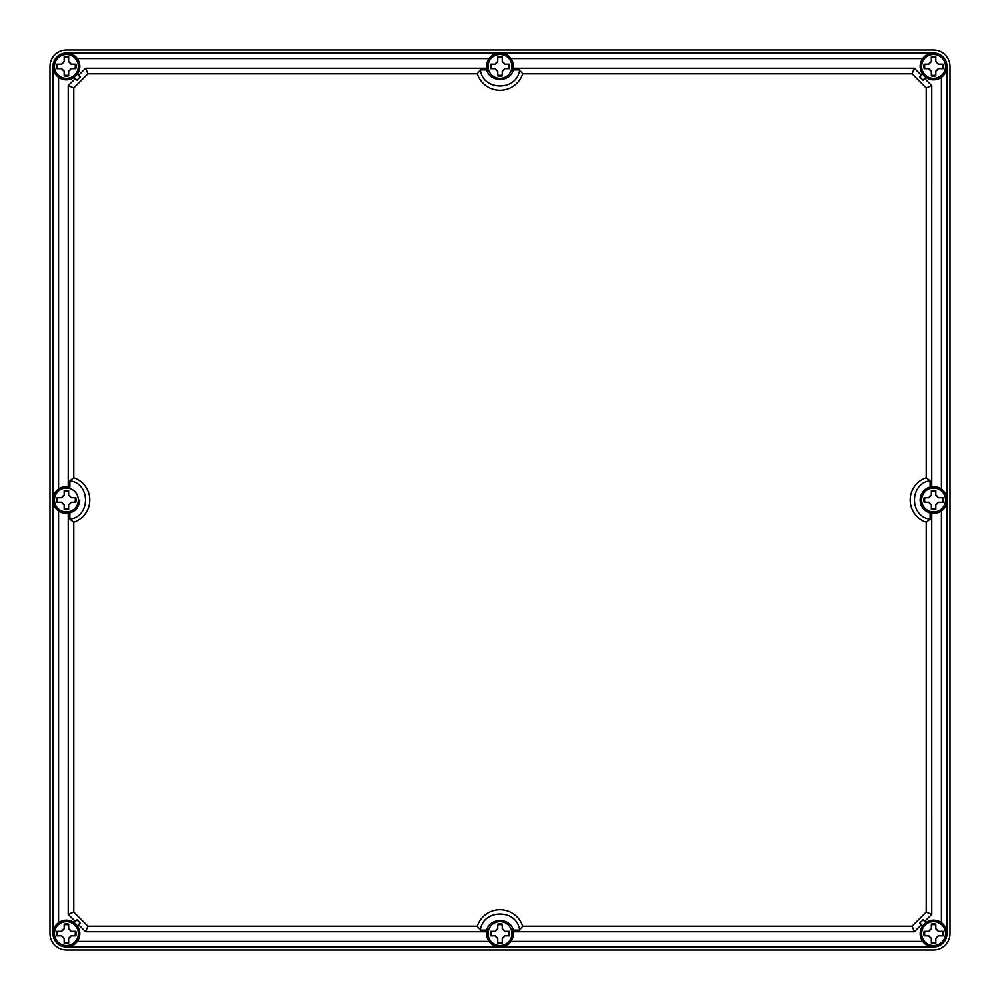 <?xml version="1.0" encoding="UTF-8"?>
<svg xmlns="http://www.w3.org/2000/svg" width="1000" height="1000" viewBox="0 0 1000 1000"><rect width="100%" height="100%" fill="white"/><g stroke="black" fill="none" stroke-linecap="round" stroke-linejoin="round"><path stroke-width="1.5" d="M938.3 931.338L935.825 928.863L935.825 924.137A9.7 9.7 0 0 0 931.338 924.137L931.338 928.863L928.863 931.338L924.137 931.338A9.7 9.7 0 0 0 924.137 935.825L928.863 935.825L931.338 938.3L931.338 943.025A9.7 9.7 0 0 0 935.825 943.025L935.825 938.3L938.3 935.825L943.025 935.825A9.7 9.7 0 0 0 943.025 931.338L938.3 931.338A5.225 5.225 0 0 0 935.825 928.863L936.538 929.275M929.275 930.625L928.863 931.338A5.225 5.225 0 0 1 931.338 928.863M930.625 937.887L931.338 938.3A5.225 5.225 0 0 1 928.863 935.825M937.887 936.538L938.3 935.825A5.225 5.225 0 0 1 935.825 938.3M945.525 933.587A11.938 11.938 0 0 0 933.587 921.637A11.938 11.938 0 0 0 921.637 933.587A11.938 11.938 0 0 0 933.587 945.525A11.938 11.938 0 0 0 945.525 933.587M942.25 931.338A8.95 8.95 0 0 1 942.537 933.587L942.25 935.825M931.338 924.912A8.95 8.95 0 0 1 935.825 924.912M924.912 935.825A8.95 8.95 0 0 1 924.912 931.338M935.825 942.25A8.95 8.95 0 0 1 931.338 942.25M938.3 64.175L935.825 61.7L935.825 56.975A9.7 9.7 0 0 0 931.338 56.975L931.338 61.7L928.863 64.175L924.137 64.175A9.7 9.7 0 0 0 924.137 68.662L928.863 68.662L931.338 71.137L931.338 75.862A9.7 9.7 0 0 0 935.825 75.862L935.825 71.137L938.3 68.662L943.025 68.662A9.7 9.7 0 0 0 943.025 64.175L938.3 64.175A5.225 5.225 0 0 0 935.825 61.7L936.538 62.112M929.275 63.463L928.863 64.175A5.225 5.225 0 0 1 931.338 61.7M930.625 70.725L931.338 71.137A5.225 5.225 0 0 1 928.863 68.662M937.887 69.375L938.3 68.662A5.225 5.225 0 0 1 935.825 71.137M945.525 66.413A11.938 11.938 0 0 0 933.587 54.475A11.938 11.938 0 0 0 921.637 66.413A11.938 11.938 0 0 0 933.587 78.362A11.938 11.938 0 0 0 945.525 66.413M942.25 64.175A8.95 8.95 0 0 1 942.537 66.413L942.25 68.662M931.338 57.75A8.95 8.95 0 0 1 935.825 57.75M924.912 68.662A8.95 8.95 0 0 1 924.912 64.175M935.825 75.088A8.95 8.95 0 0 1 931.338 75.088M75.375 66.413A8.95 8.95 0 0 1 75.088 68.662L75.375 66.413A8.95 8.95 0 0 0 75.088 64.175M71.137 64.175L68.662 61.7L68.662 56.975A9.7 9.7 0 0 0 64.175 56.975L64.175 61.7L61.7 64.175L56.975 64.175A9.7 9.7 0 0 0 56.975 68.662L61.7 68.662L64.175 71.137L64.175 75.862A9.7 9.7 0 0 0 68.662 75.862L68.662 71.137L71.137 68.662L75.862 68.662A9.7 9.7 0 0 0 75.862 64.175L71.137 64.175A5.225 5.225 0 0 0 68.662 61.7L69.375 62.112M62.112 63.463L61.7 64.175A5.225 5.225 0 0 1 64.175 61.7M63.463 70.725L64.175 71.137A5.225 5.225 0 0 1 61.7 68.662M70.725 69.375L71.137 68.662A5.225 5.225 0 0 1 68.662 71.137M78.362 66.413A11.938 11.938 0 0 0 66.413 54.475A11.938 11.938 0 0 0 54.475 66.413A11.938 11.938 0 0 0 66.413 78.362A11.938 11.938 0 0 0 78.362 66.413M64.175 57.75A8.95 8.95 0 0 1 68.662 57.75M57.75 68.662A8.95 8.95 0 0 1 57.75 64.175M68.662 75.088A8.95 8.95 0 0 1 64.175 75.088M75.375 933.587A8.95 8.95 0 0 1 75.088 935.825L75.375 933.587A8.95 8.95 0 0 0 75.088 931.338M71.137 931.338L68.662 928.863L68.662 924.137A9.7 9.7 0 0 0 64.175 924.137L64.175 928.863L61.7 931.338L56.975 931.338A9.7 9.7 0 0 0 56.975 935.825L61.7 935.825L64.175 938.3L64.175 943.025A9.7 9.7 0 0 0 68.662 943.025L68.662 938.3L71.137 935.825L75.862 935.825A9.7 9.7 0 0 0 75.862 931.338L71.137 931.338A5.225 5.225 0 0 0 68.662 928.863L69.375 929.275M62.112 930.625L61.7 931.338A5.225 5.225 0 0 1 64.175 928.863M63.463 937.887L64.175 938.3A5.225 5.225 0 0 1 61.7 935.825M70.725 936.538L71.137 935.825A5.225 5.225 0 0 1 68.662 938.3M78.362 933.587A11.938 11.938 0 0 0 66.413 921.637A11.938 11.938 0 0 0 54.475 933.587A11.938 11.938 0 0 0 66.413 945.525A11.938 11.938 0 0 0 78.362 933.587M64.175 924.912A8.95 8.95 0 0 1 68.662 924.912M57.75 935.825A8.95 8.95 0 0 1 57.75 931.338M68.662 942.25A8.95 8.95 0 0 1 64.175 942.25M504.725 931.338L502.238 928.863L502.238 924.137A9.7 9.7 0 0 0 497.762 924.137L497.762 928.863L495.275 931.338L490.562 931.338A9.7 9.7 0 0 0 490.562 935.825L495.275 935.825L497.762 938.3L497.762 943.025A9.7 9.7 0 0 0 502.238 943.025L502.238 938.3L504.725 935.825L509.438 935.825A9.7 9.7 0 0 0 509.438 931.338L504.725 931.338A5.225 5.225 0 0 0 502.238 928.863L502.962 929.275M495.7 930.625L495.275 931.338A5.225 5.225 0 0 1 497.762 928.863M497.038 937.887L497.762 938.3A5.225 5.225 0 0 1 495.275 935.825M504.3 936.55L504.725 935.825A5.225 5.225 0 0 1 502.238 938.3M511.938 933.587A11.938 11.938 0 0 0 500 921.637A11.938 11.938 0 0 0 488.062 933.587A11.938 11.938 0 0 0 500 945.525A11.938 11.938 0 0 0 511.938 933.587M508.675 931.338L508.675 935.825M497.762 924.912A8.95 8.95 0 0 1 502.238 924.912M491.325 935.825A8.95 8.95 0 0 1 491.325 931.338M502.238 942.25A8.95 8.95 0 0 1 497.762 942.25M504.725 64.175L502.238 61.7L502.238 56.975A9.7 9.7 0 0 0 497.762 56.975L497.762 61.7L495.275 64.175L490.562 64.175A9.7 9.7 0 0 0 490.562 68.662L495.275 68.662L497.762 71.137L497.762 75.862A9.7 9.7 0 0 0 502.238 75.862L502.238 71.137L504.725 68.662L509.438 68.662A9.7 9.7 0 0 0 509.438 64.175L504.725 64.175A5.225 5.225 0 0 0 502.238 61.7L502.962 62.112M495.7 63.463L495.275 64.175A5.225 5.225 0 0 1 497.762 61.7M497.038 70.725L497.762 71.137A5.225 5.225 0 0 1 495.275 68.662M504.3 69.375L504.725 68.662A5.225 5.225 0 0 1 502.238 71.137M511.938 66.413A11.938 11.938 0 0 0 500 54.475A11.938 11.938 0 0 0 488.062 66.413A11.938 11.938 0 0 0 500 78.362A11.938 11.938 0 0 0 511.938 66.413M508.675 64.175L508.675 68.662M497.762 57.75A8.95 8.95 0 0 1 502.238 57.75M491.325 68.662A8.95 8.95 0 0 1 491.325 64.175M502.238 75.088A8.95 8.95 0 0 1 497.762 75.088M938.3 497.762L935.825 495.275L935.825 490.562A9.7 9.7 0 0 0 931.338 490.562L931.338 495.275L928.863 497.762L924.137 497.762A9.7 9.7 0 0 0 924.137 502.238L928.863 502.238L931.338 504.725L931.338 509.438A9.7 9.7 0 0 0 935.825 509.438L935.825 504.725L938.3 502.238L943.025 502.238A9.7 9.7 0 0 0 943.025 497.762L938.3 497.762A5.225 5.225 0 0 0 935.825 495.275L936.538 495.7M929.275 497.038L928.863 497.762A5.225 5.225 0 0 1 931.338 495.275M930.625 504.3L931.338 504.725A5.225 5.225 0 0 1 928.863 502.238M937.887 502.962L938.3 502.238A5.225 5.225 0 0 1 935.825 504.725M945.525 500A11.938 11.938 0 0 0 933.587 488.062A11.938 11.938 0 0 0 921.637 500A11.938 11.938 0 0 0 933.587 511.938A11.938 11.938 0 0 0 945.525 500M942.25 497.762A8.95 8.95 0 0 1 942.537 500L942.25 502.238M931.338 491.325A8.95 8.95 0 0 1 935.825 491.325M924.912 502.238A8.95 8.95 0 0 1 924.912 497.762M935.825 508.675A8.95 8.95 0 0 1 931.338 508.675M75.375 500A8.95 8.95 0 0 1 75.088 502.238L75.375 500A8.95 8.95 0 0 0 75.088 497.762M71.137 497.762L68.662 495.275L68.662 490.562A9.7 9.7 0 0 0 64.175 490.562L64.175 495.275L61.7 497.762L56.975 497.762A9.7 9.7 0 0 0 56.975 502.238L61.7 502.238L64.175 504.725L64.175 509.438A9.7 9.7 0 0 0 68.662 509.438L68.662 504.725L71.137 502.238L75.862 502.238A9.7 9.7 0 0 0 75.862 497.762L71.137 497.762A5.225 5.225 0 0 0 68.662 495.275L69.375 495.7M62.112 497.038L61.7 497.762A5.225 5.225 0 0 1 64.175 495.275M63.45 504.3L64.175 504.725A5.225 5.225 0 0 1 61.7 502.238M70.725 502.962L71.137 502.238A5.225 5.225 0 0 1 68.662 504.725M78.362 500A11.938 11.938 0 0 0 66.413 488.062A11.938 11.938 0 0 0 54.475 500A11.938 11.938 0 0 0 66.413 511.938A11.938 11.938 0 0 0 78.362 500M64.175 491.325A8.95 8.95 0 0 1 68.662 491.325M57.75 502.238A8.95 8.95 0 0 1 57.75 497.762M68.662 508.675A8.95 8.95 0 0 1 64.175 508.675M920.15 500A13.438 13.438 0 0 0 930.113 512.975L930.113 519.2C909.262 516.663 909.262 483.338 930.113 480.8L930.113 487.025A13.438 13.438 0 0 0 920.15 500M50 933.587A16.413 16.413 0 0 0 66.413 950L933.587 950A16.413 16.413 0 0 0 950 933.587L950 66.413A16.413 16.413 0 0 0 933.587 50L66.413 50A16.413 16.413 0 0 0 50 66.413L50 933.587M932.113 486.65L936.188 486.825M63.812 486.825L69.887 487.025L69.887 480.8C90.738 483.338 90.738 516.663 69.887 519.2L69.887 512.975A13.438 13.438 0 0 1 52.987 500L52.987 66.413M79.85 500C78.612 509.4 73.263 513.787 63.812 513.175M486.825 936.188L486.562 933.587C485.737 916.25 514.263 916.25 513.438 933.587L513.175 936.188M513.175 63.812L513.438 66.413C514.263 83.75 485.737 83.75 486.562 66.413L486.825 63.812M930.113 480.8L926.2 477.775L926.2 87.938L931.762 85.638L931.75 486.688L930.113 487.025A13.438 13.438 0 0 1 947.013 500A13.438 13.438 0 0 1 930.113 512.975L930.35 513.038M75.312 56.35A13.438 13.438 0 0 1 77.362 74.2C82.2 62.75 78.55 55.675 66.413 52.987A13.438 13.438 0 0 0 52.987 66.413A13.438 13.438 0 0 0 66.413 79.85L74.2 77.362A13.438 13.438 0 0 1 66.413 79.85M943.662 75.3A13.438 13.438 0 0 1 925.8 77.362C937.25 82.2 944.325 78.55 947.013 66.413A13.438 13.438 0 0 0 933.587 52.987A13.438 13.438 0 0 0 920.15 66.413L922.638 74.2A13.438 13.438 0 0 1 920.15 66.413M924.7 943.65A13.438 13.438 0 0 1 922.638 925.8C917.8 937.25 921.45 944.325 933.587 947.013A13.438 13.438 0 0 0 947.013 933.587A13.438 13.438 0 0 0 933.587 920.15L925.8 922.638A13.438 13.438 0 0 1 933.587 920.15M56.35 924.688A13.438 13.438 0 0 1 74.2 922.638C62.75 917.8 55.675 921.45 52.987 933.587A13.438 13.438 0 0 0 66.413 947.013A13.438 13.438 0 0 0 79.85 933.587L77.362 925.8A13.438 13.438 0 0 1 79.85 933.587M931.75 513.312L931.762 914.362L926.2 912.062L926.2 522.225L930.113 519.2M926.2 477.775A23.425 23.425 0 0 0 926.2 522.225M56.275 924.788A13.438 13.438 0 0 0 52.987 933.587L52.987 500L58.587 489.087A13.438 13.438 0 0 1 68.25 486.688L68.238 85.638L73.8 87.938L73.8 477.775L69.887 480.8M75.362 78.525L68.238 85.638M58.587 489.087L58.587 77.337M75.213 56.262A13.438 13.438 0 0 0 66.413 52.987L933.587 52.987M512.975 69.887L513.312 68.25L914.362 68.238L912.062 73.8L522.7 73.8L519.65 69.887L512.975 69.887A13.438 13.438 0 0 0 500 52.987A13.438 13.438 0 0 0 487.025 69.887L480.35 69.887C482.863 91.325 517.137 91.325 519.65 69.887M921.475 75.362L914.362 68.238M77.337 58.587L489.087 58.587L500 52.987L510.913 58.587L922.663 58.587M943.725 75.225A13.438 13.438 0 0 0 947.013 66.413L947.013 933.587M924.638 921.475L931.762 914.362M941.413 510.913L941.413 922.663M924.775 943.725A13.438 13.438 0 0 0 933.587 947.013L66.413 947.013M487.025 930.113L486.688 931.75L85.638 931.762L87.938 926.2L477.3 926.2L480.35 930.113L487.025 930.113A13.438 13.438 0 0 0 500 947.013A13.438 13.438 0 0 0 512.975 930.113L519.65 930.113C517.137 908.675 482.863 908.675 480.35 930.113M78.525 924.638L85.638 931.762M922.663 941.413L510.913 941.413L500 947.013L489.087 941.413L77.337 941.413M69.887 519.2L73.8 522.225L73.8 912.062L68.238 914.362L68.25 513.312A13.438 13.438 0 0 1 58.587 510.913L52.987 500A13.438 13.438 0 0 1 69.887 487.025L68.25 486.688M73.8 912.062L87.938 926.2M519.65 930.113L522.7 926.2A23.875 23.875 0 0 0 477.3 926.2M522.7 926.2L912.062 926.2L926.2 912.062M926.2 87.938L912.062 73.8M480.35 69.887L477.3 73.8A23.875 23.875 0 0 0 522.7 73.8M477.3 73.8L87.938 73.8L73.8 87.938M73.8 522.225A23.425 23.425 0 0 0 73.8 477.775M921.475 924.638L914.362 931.762L912.062 926.2M919.85 923.012L923.012 919.85L925.875 922.712L922.712 925.875L919.85 923.012M941.413 77.337L941.413 489.087M931.762 85.638L924.638 78.525M919.85 76.988L923.012 80.15L925.875 77.287L922.712 74.125L919.85 76.988M78.525 75.362L85.638 68.238L87.938 73.8M80.15 76.988L76.988 80.15L74.125 77.287L77.287 74.125L80.15 76.988M85.638 68.238L486.688 68.25L487.025 69.887M914.362 931.762L513.312 931.75L512.975 930.113M68.238 914.362L75.362 921.475M80.15 923.012L76.988 919.85L74.125 922.712L77.287 925.875L80.15 923.012M58.587 922.663L58.587 510.913M68.25 513.312L69.887 512.975"/></g></svg>
